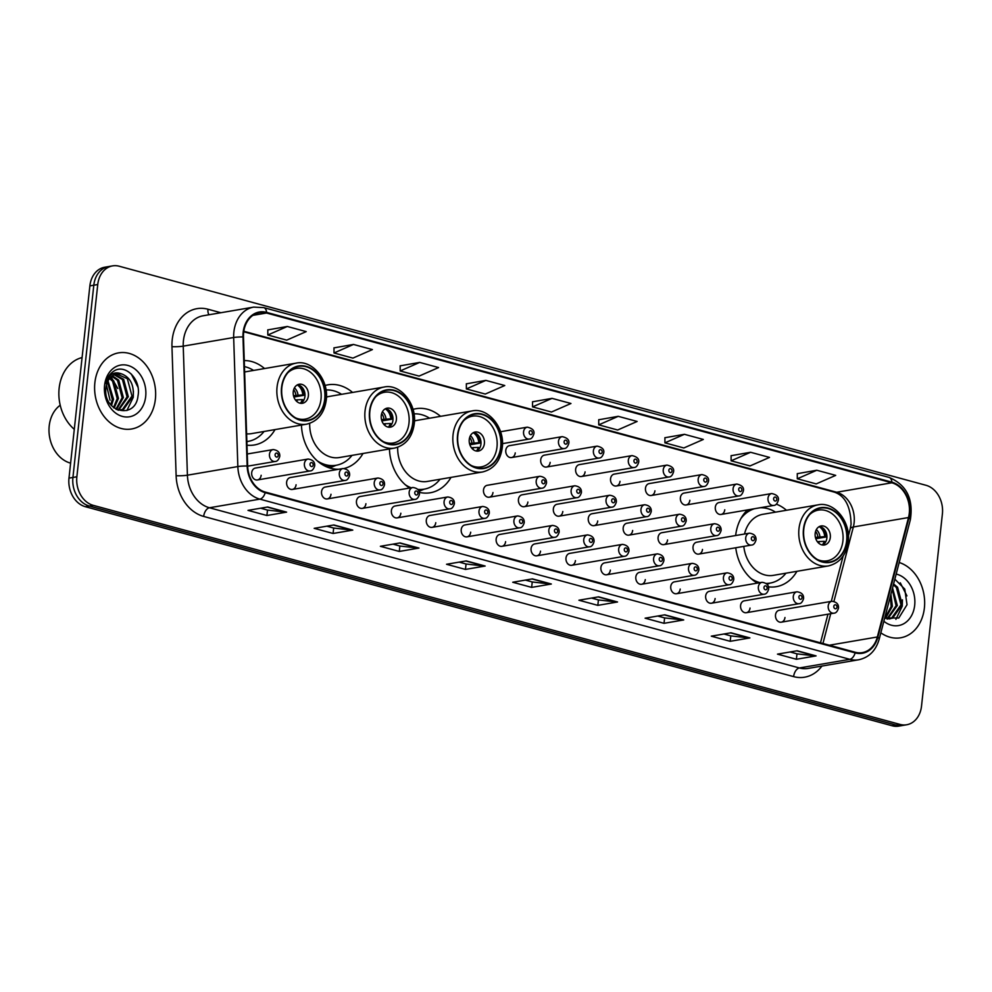 <?xml version="1.0" encoding="UTF-8"?>
<svg xmlns="http://www.w3.org/2000/svg" width="992" height="992" viewBox="0 0 992 992"><rect width="100%" height="100%" fill="white"/><g stroke="black" fill="none" stroke-linecap="round" stroke-linejoin="round"><path stroke-width="1.49" d="M735.754 547.758A42.631 33.406 80.3 0 0 757.392 583.11M768.515 586.855A42.631 33.406 80.3 0 0 776.265 586.681A42.631 33.406 80.3 0 0 796.923 571.318M389.447 448.954A42.631 33.406 80.3 0 0 409.597 488.039M419.38 492.342A42.631 33.406 80.3 0 0 430.33 492.751A42.631 33.406 80.3 0 0 451 477.388M301.456 425.072A42.631 33.406 80.3 0 0 338.954 469.216M344.274 468.46A42.631 33.406 80.3 0 0 362.998 453.493M246.983 445.185A42.631 33.406 80.3 0 0 254.349 444.974A42.631 33.406 80.3 0 0 275.007 429.598M257.449 479.954L310.136 470.927A6.039 4.724 -99.7 0 1 304.395 463.698A6.039 4.724 -99.7 0 1 308.103 459.036L255.415 468.063A6.039 4.724 80.3 0 0 251.695 472.725A6.039 4.724 80.3 0 0 257.449 479.954A6.039 4.724 80.3 0 0 261.156 475.292M292.367 489.44L345.067 480.413A6.039 4.724 -99.7 0 1 339.314 473.184A6.039 4.724 -99.7 0 1 343.021 468.522L290.334 477.549A6.039 4.724 80.3 0 0 286.626 482.211A6.039 4.724 80.3 0 0 292.367 489.44A6.039 4.724 80.3 0 0 296.075 484.778M327.286 498.926L379.986 489.899A6.039 4.724 -99.7 0 1 374.232 482.67A6.039 4.724 -99.7 0 1 377.94 478.008L325.252 487.035A6.039 4.724 80.3 0 0 321.544 491.697A6.039 4.724 80.3 0 0 327.286 498.926A6.039 4.724 80.3 0 0 330.993 494.264M362.204 508.4L414.904 499.373A6.039 4.724 -99.7 0 1 409.163 492.144A6.039 4.724 -99.7 0 1 412.87 487.481L360.17 496.508A6.039 4.724 80.3 0 0 356.463 501.171A6.039 4.724 80.3 0 0 362.204 508.4A6.039 4.724 80.3 0 0 365.912 503.738M397.135 517.886L449.822 508.859A6.039 4.724 -99.7 0 1 444.081 501.63A6.039 4.724 -99.7 0 1 447.789 496.967L395.089 505.994A6.039 4.724 80.3 0 0 391.381 510.657A6.039 4.724 80.3 0 0 397.135 517.886A6.039 4.724 80.3 0 0 400.842 513.224M432.053 527.372L484.741 518.345A6.039 4.724 -99.7 0 1 479 511.116A6.039 4.724 -99.7 0 1 482.707 506.453L430.007 515.48A6.039 4.724 80.3 0 0 426.3 520.143A6.039 4.724 80.3 0 0 432.053 527.372A6.039 4.724 80.3 0 0 435.761 522.71M466.972 536.846L519.659 527.818A6.039 4.724 -99.7 0 1 513.918 520.589A6.039 4.724 -99.7 0 1 517.626 515.927L464.938 524.954A6.039 4.724 80.3 0 0 461.218 529.616A6.039 4.724 80.3 0 0 466.972 536.846A6.039 4.724 80.3 0 0 470.679 532.183M501.89 546.332L554.59 537.304A6.039 4.724 -99.7 0 1 548.836 530.075A6.039 4.724 -99.7 0 1 552.544 525.413L499.856 534.44A6.039 4.724 80.3 0 0 496.149 539.102A6.039 4.724 80.3 0 0 501.89 546.332A6.039 4.724 80.3 0 0 505.598 541.669M536.808 555.818L589.508 546.79A6.039 4.724 -99.7 0 1 583.755 539.561A6.039 4.724 -99.7 0 1 587.475 534.899L534.775 543.926A6.039 4.724 80.3 0 0 531.067 548.588A6.039 4.724 80.3 0 0 536.808 555.818A6.039 4.724 80.3 0 0 540.516 551.155M571.727 565.291L624.427 556.264A6.039 4.724 -99.7 0 1 618.686 549.035A6.039 4.724 -99.7 0 1 622.393 544.372L569.693 553.4A6.039 4.724 80.3 0 0 565.986 558.062A6.039 4.724 80.3 0 0 571.727 565.291A6.039 4.724 80.3 0 0 575.434 560.629M606.658 574.777L659.345 565.75A6.039 4.724 -99.7 0 1 653.604 558.521A6.039 4.724 -99.7 0 1 657.312 553.858L604.612 562.886A6.039 4.724 80.3 0 0 600.904 567.548A6.039 4.724 80.3 0 0 606.658 574.777A6.039 4.724 80.3 0 0 610.365 570.115M641.576 584.263L694.264 575.236A6.039 4.724 -99.7 0 1 688.522 568.007A6.039 4.724 -99.7 0 1 692.23 563.344L639.53 572.372A6.039 4.724 80.3 0 0 635.822 577.034A6.039 4.724 80.3 0 0 641.576 584.263A6.039 4.724 80.3 0 0 645.284 579.601M676.494 593.737L729.194 584.71A6.039 4.724 -99.7 0 1 723.441 577.48A6.039 4.724 -99.7 0 1 727.148 572.818L674.461 581.845A6.039 4.724 80.3 0 0 670.753 586.508A6.039 4.724 80.3 0 0 676.494 593.737A6.039 4.724 80.3 0 0 680.202 589.074M711.413 603.223L764.113 594.196A6.039 4.724 -99.7 0 1 758.359 586.966A6.039 4.724 -99.7 0 1 762.067 582.304L709.379 591.331A6.039 4.724 80.3 0 0 705.672 595.994A6.039 4.724 80.3 0 0 711.413 603.223A6.039 4.724 80.3 0 0 715.12 598.56M746.331 612.709L799.031 603.682A6.039 4.724 -99.7 0 1 793.29 596.452A6.039 4.724 -99.7 0 1 796.998 591.79L744.298 600.817A6.039 4.724 80.3 0 0 740.59 605.48A6.039 4.724 80.3 0 0 746.331 612.709A6.039 4.724 80.3 0 0 750.039 608.046M781.25 622.182L833.95 613.168A6.039 4.724 -99.7 0 1 828.208 605.926A6.039 4.724 -99.7 0 1 831.916 601.264L779.216 610.291A6.039 4.724 80.3 0 0 775.508 614.953A6.039 4.724 80.3 0 0 781.25 622.182A6.039 4.724 80.3 0 0 784.97 617.52M489.254 497.203L541.942 488.176A6.039 4.724 -99.7 0 1 536.201 480.946A6.039 4.724 -99.7 0 1 539.908 476.284L487.221 485.311A6.039 4.724 80.3 0 0 483.501 489.974A6.039 4.724 80.3 0 0 489.254 497.203A6.039 4.724 80.3 0 0 492.962 492.54M524.173 506.689L576.873 497.662A6.039 4.724 -99.7 0 1 571.119 490.432A6.039 4.724 -99.7 0 1 574.827 485.77L522.139 494.797A6.039 4.724 80.3 0 0 518.432 499.46A6.039 4.724 80.3 0 0 524.173 506.689A6.039 4.724 80.3 0 0 527.88 502.026M559.091 516.175L611.791 507.148A6.039 4.724 -99.7 0 1 606.038 499.918A6.039 4.724 -99.7 0 1 609.745 495.256L557.058 504.271A6.039 4.724 80.3 0 0 553.35 508.933A6.039 4.724 80.3 0 0 559.091 516.175A6.039 4.724 80.3 0 0 562.799 511.512M594.01 525.648L646.71 516.621A6.039 4.724 -99.7 0 1 640.968 509.392A6.039 4.724 -99.7 0 1 644.676 504.73L591.976 513.757A6.039 4.724 80.3 0 0 588.268 518.419A6.039 4.724 80.3 0 0 594.01 525.648A6.039 4.724 80.3 0 0 597.717 520.986M628.94 535.134L681.628 526.107A6.039 4.724 -99.7 0 1 675.887 518.878A6.039 4.724 -99.7 0 1 679.594 514.216L626.894 523.243A6.039 4.724 80.3 0 0 623.187 527.905A6.039 4.724 80.3 0 0 628.94 535.134A6.039 4.724 80.3 0 0 632.648 530.472M663.859 544.62L716.546 535.593A6.039 4.724 -99.7 0 1 710.805 528.364A6.039 4.724 -99.7 0 1 714.513 523.702L661.813 532.716A6.039 4.724 80.3 0 0 658.105 537.391A6.039 4.724 80.3 0 0 663.859 544.62A6.039 4.724 80.3 0 0 667.566 539.958M698.777 554.094L751.465 545.067A6.039 4.724 -99.7 0 1 745.724 537.838A6.039 4.724 -99.7 0 1 749.431 533.175L696.744 542.202A6.039 4.724 80.3 0 0 693.024 546.865A6.039 4.724 80.3 0 0 698.777 554.094A6.039 4.724 80.3 0 0 702.485 549.432M511.537 457.56L564.225 448.533A6.039 4.724 -99.7 0 1 558.484 441.304A6.039 4.724 -99.7 0 1 562.191 436.641L509.491 445.668A6.039 4.724 80.3 0 0 505.784 450.331A6.039 4.724 80.3 0 0 511.537 457.56A6.039 4.724 80.3 0 0 515.245 452.898M546.456 467.046L599.156 458.019A6.039 4.724 -99.7 0 1 593.402 450.79A6.039 4.724 -99.7 0 1 597.11 446.127L544.422 455.154A6.039 4.724 80.3 0 0 540.714 459.817A6.039 4.724 80.3 0 0 546.456 467.046A6.039 4.724 80.3 0 0 550.163 462.384M581.374 476.52L634.074 467.492A6.039 4.724 -99.7 0 1 628.32 460.263A6.039 4.724 -99.7 0 1 632.028 455.601L579.34 464.628A6.039 4.724 80.3 0 0 575.633 469.29A6.039 4.724 80.3 0 0 581.374 476.52A6.039 4.724 80.3 0 0 585.082 471.857M616.292 486.006L668.992 476.978A6.039 4.724 -99.7 0 1 663.251 469.749A6.039 4.724 -99.7 0 1 666.959 465.087L614.259 474.114A6.039 4.724 80.3 0 0 610.551 478.776A6.039 4.724 80.3 0 0 616.292 486.006A6.039 4.724 80.3 0 0 620 481.343M651.211 495.492L703.911 486.464A6.039 4.724 -99.7 0 1 698.17 479.235A6.039 4.724 -99.7 0 1 701.877 474.573L649.177 483.6A6.039 4.724 80.3 0 0 645.47 488.262A6.039 4.724 80.3 0 0 651.211 495.492A6.039 4.724 80.3 0 0 654.931 490.829M686.142 504.965L738.829 495.938A6.039 4.724 -99.7 0 1 733.088 488.709A6.039 4.724 -99.7 0 1 736.796 484.046L684.096 493.074A6.039 4.724 80.3 0 0 680.388 497.736A6.039 4.724 80.3 0 0 686.142 504.965A6.039 4.724 80.3 0 0 689.849 500.303M721.06 514.451L773.748 505.424A6.039 4.724 -99.7 0 1 768.006 498.195A6.039 4.724 -99.7 0 1 771.714 493.532L719.026 502.56A6.039 4.724 80.3 0 0 715.306 507.222A6.039 4.724 80.3 0 0 721.06 514.451A6.039 4.724 80.3 0 0 724.768 509.789M352.544 392.435A42.631 33.406 80.3 0 0 327.943 384.822A42.631 33.406 80.3 0 0 325.029 385.491M440.535 416.33A42.631 33.406 80.3 0 0 415.933 408.716A42.631 33.406 80.3 0 0 413.032 409.386M786.47 510.26A42.631 33.406 80.3 0 0 776.376 504.159M747.559 509.913A42.631 33.406 80.3 0 0 735.667 535.531M264.554 368.553A42.631 33.406 80.3 0 0 244.243 360.555M112.592 265.881L104.706 267.232A24.13 18.91 80.3 0 0 89.875 285.882L68.981 478.119A24.13 18.91 80.3 0 0 85.349 506.701L892.18 725.772A24.13 18.91 80.3 0 0 898.802 726.119L902.745 725.437A24.13 18.91 80.3 0 1 896.123 725.102A24.13 18.91 80.3 0 0 902.745 725.437L906.676 724.768A24.13 18.91 80.3 0 0 921.518 706.118L942.4 513.881A24.13 18.91 80.3 0 0 926.032 485.299L119.201 266.228A24.13 18.91 80.3 0 0 112.592 265.881A24.13 18.91 80.3 0 0 97.749 284.53L76.868 476.768A24.13 18.91 80.3 0 0 93.236 505.35L900.054 724.42A24.13 18.91 80.3 0 0 906.676 724.768M76.868 476.768L72.924 477.45A24.13 18.91 80.3 0 0 89.292 506.019L896.123 725.102L89.292 506.019A24.13 18.91 80.3 0 1 72.924 477.45L93.806 285.212L72.924 477.45L68.981 478.119M108.649 266.563A24.13 18.91 80.3 0 0 93.806 285.212A24.13 18.91 80.3 0 1 108.649 266.563M94.872 382.701A38.614 30.256 80.3 0 0 131.651 428.978A38.614 30.256 80.3 0 0 155.384 399.131A38.614 30.256 80.3 0 0 118.606 352.867A38.614 30.256 80.3 0 0 94.872 382.701A38.614 30.256 80.3 0 0 131.651 428.978A38.614 30.256 80.3 0 0 155.384 399.131A38.614 30.256 80.3 0 0 118.606 352.867A38.614 30.256 80.3 0 0 94.872 382.701M880.846 632.822A38.614 30.256 80.3 0 0 900.662 637.782A38.614 30.256 80.3 0 0 924.395 607.947A38.614 30.256 80.3 0 0 899.198 562.501A38.614 30.256 80.3 0 1 924.395 607.947A38.614 30.256 80.3 0 1 900.662 637.782A38.614 30.256 80.3 0 1 880.846 632.822M243.648 332.543A25.742 20.175 -99.7 0 1 259.47 312.641A25.742 20.175 -99.7 0 1 266.538 313.013L891.833 482.794A25.742 20.175 -99.7 0 1 908.498 517.539L877.337 636.988A25.742 20.175 -99.7 0 1 862.284 652.624A25.742 20.175 -99.7 0 1 855.228 652.252L265.273 492.069A25.742 20.175 -99.7 0 1 247.653 466.017L243.486 336.97A25.742 20.175 -99.7 0 1 243.648 332.543M243.139 332.407A26.387 20.683 80.3 0 0 242.978 336.933L247.144 465.992A26.387 20.683 80.3 0 0 265.211 492.689L855.154 652.885A26.387 20.683 80.3 0 0 877.821 637.236L908.994 517.774A26.387 20.683 80.3 0 0 891.895 482.174L266.6 312.381A26.387 20.683 80.3 0 0 243.139 332.407M816.788 470.245L797.295 478.776L816.205 483.91L835.698 475.379L816.788 470.245L797.283 473.68M750.597 452.278L731.116 460.809L750.026 465.942L769.507 457.411L750.597 452.278L731.104 455.7M684.418 434.31L664.925 442.841L683.835 447.975L703.328 439.444L684.418 434.31L664.913 437.732M618.227 416.33L598.746 424.861L617.656 430.007L637.137 421.464L618.227 416.33L598.734 419.765M287.308 326.48L267.815 335.011L286.725 340.144L306.218 331.613L287.308 326.48L267.803 329.902M353.487 344.447L334.006 352.978L352.916 358.112L372.397 349.581L353.487 344.447L333.982 347.882M419.678 362.415L400.185 370.958L419.095 376.092L438.588 367.561L419.678 362.415L400.173 365.85M485.857 380.395L466.376 388.926L485.286 394.06L504.767 385.528L485.857 380.395L466.364 383.817M552.048 398.362L532.555 406.894L551.465 412.027L570.958 403.496L552.048 398.362L532.543 401.797M683.711 619.95L664.02 623.323L645.11 618.19L664.801 614.817L683.711 619.95A6.436 3.757 -74.8 0 1 683.042 619.975L664.342 614.904M749.902 637.93L730.199 641.303L711.289 636.17L730.992 632.797L749.902 637.93A6.436 3.757 -74.8 0 1 749.233 637.943L730.534 632.871M816.081 655.898L796.39 659.271L777.48 654.137L797.171 650.764L816.081 655.898A6.436 3.757 -74.8 0 1 815.412 655.923L796.712 650.839M485.162 566.035L465.459 569.42L446.549 564.274L466.252 560.902L485.162 566.035A6.436 3.757 -74.8 0 1 484.493 566.06L465.781 560.988M418.971 548.068L399.28 551.44L380.37 546.307L400.061 542.934L418.971 548.068A6.436 3.757 -74.8 0 1 418.302 548.092L399.602 543.008M352.792 530.1L333.089 533.473L314.179 528.339L333.882 524.966L352.792 530.1A6.436 3.757 -74.8 0 1 352.11 530.125L333.411 525.041M286.601 512.132L266.91 515.505L248 510.372L267.691 506.986L286.601 512.132A6.436 3.757 -74.8 0 1 285.932 512.145L267.232 507.073M617.532 601.983L597.829 605.356L578.919 600.222L598.622 596.849L617.532 601.983A6.436 3.757 -74.8 0 1 616.863 602.008L598.164 596.924M551.341 584.015L531.65 587.388L512.74 582.254L532.431 578.882L551.341 584.015A6.436 3.757 -74.8 0 1 550.672 584.04L531.972 578.956M531.65 587.388L532.233 581.957M525.363 580.084L532.332 581.982L550.672 584.04M597.829 605.356L598.424 599.924M591.542 598.064L598.523 599.949L616.863 602.008M266.91 515.505L267.493 510.074M260.623 508.202L267.592 510.099L285.932 512.145M333.089 533.473L333.684 528.042M326.802 526.169L333.771 528.066L352.11 530.125M399.28 551.44L399.863 546.009M392.993 544.149L399.962 546.034L418.302 548.092M465.459 569.42L466.054 563.989M459.172 562.117L466.141 564.014L484.493 566.06M796.39 659.271L796.973 653.84M790.103 651.98L797.072 653.864L815.412 655.923M730.199 641.303L730.794 635.872M723.912 634L730.893 635.897L749.233 637.943M664.02 623.323L664.603 617.904M657.733 616.032L664.702 617.929L683.042 619.975M532.555 406.894L532.543 401.698M466.376 388.926L466.352 383.73M400.185 370.958L400.173 365.763M334.006 352.978L333.982 347.795M267.815 335.011L267.803 329.815M598.746 424.861L598.734 419.678M664.925 442.841L664.913 437.646M731.116 460.809L731.104 455.613M797.295 478.776L797.283 473.593M82.088 357.554A40.226 31.521 80.3 0 0 59.136 388.269A40.226 31.521 80.3 0 0 74.288 429.325M108.029 380.928L113.522 399.218L111.476 405.604M107.545 381.932L112.294 399.429L110.757 404.761M110.137 377.865L113.807 381.002L118.445 398.375L114.142 408.059M109.591 378.522L112.58 381.213L117.217 398.586L113.51 407.551M112.406 375.819L118.73 380.159L123.368 397.532L116.51 409.535M111.823 376.266L117.502 380.37L122.14 397.742L115.952 409.237M114.787 374.517L123.653 379.316L128.303 396.688L118.581 410.229M114.179 374.778L122.425 379.527L127.063 396.899L117.961 410.192L123.616 409.349L133.226 395.845C133.957 384.809 130.25 377.568 122.128 374.096A18.178 14.248 80.3 0 0 117.13 373.835A18.178 14.248 80.3 0 0 105.958 387.897C102.498 412.126 135.544 420.286 138.012 395.907C141.335 379.254 125.203 363.432 113.919 371.07C109.814 373.748 107.074 377.878 105.722 383.47C108.971 374.034 114.44 370.921 122.128 374.096M116.647 373.934L127.348 378.684L131.986 396.056L122.388 409.56L120.478 410.155M104.582 385.342A26.226 20.559 80.3 0 0 122.363 416.404A26.226 20.559 80.3 0 0 145.688 396.502A26.226 20.559 80.3 0 0 127.894 365.44A26.226 20.559 80.3 0 0 104.582 385.342M106.466 385.057L110.05 400.26M131.291 374.021L137.925 387.091M133.424 391.046L133.25 397.346L126.889 410.539M111.079 376.898L117.788 388.529M253.568 370.425A38.043 29.822 80.3 0 0 244.441 366.594M281.852 387.512A27.354 21.44 80.3 0 0 307.904 420.286A27.354 21.44 80.3 0 0 324.719 399.156A27.354 21.44 80.3 0 0 298.666 366.37A27.354 21.44 80.3 0 0 281.852 387.512M246.611 433.851A30.975 24.267 80.3 0 0 251.385 433.64L306.553 424.192A30.975 24.267 -99.7 0 1 277.053 387.078A30.975 24.267 -99.7 0 1 296.087 363.146C311.959 359.426 329.121 379.713 326.269 399.925C324.359 413.28 317.787 421.364 306.553 424.192M246.872 441.564A38.043 29.822 80.3 0 0 248.149 441.378A38.043 29.822 80.3 0 0 264.033 431.483M287.841 372.769A25.742 20.175 -99.7 0 1 296.484 368.379A25.742 20.175 -99.7 0 1 320.999 399.23A25.742 20.175 -99.7 0 1 305.176 419.12A25.742 20.175 -99.7 0 1 295.566 417.868M293.26 391.704A9.647 7.564 80.3 0 0 302.461 403.273A9.647 7.564 80.3 0 0 308.388 395.808A9.647 7.564 80.3 0 0 299.2 384.239A9.647 7.564 80.3 0 0 293.26 391.704M300.688 403.31A9.647 7.564 80.3 0 0 304.941 396.403A9.647 7.564 80.3 0 0 297.513 384.797M300.638 386.024A12.871 10.081 -99.7 0 1 304.098 395.275L293.892 397.023M297.265 384.921A11.259 8.829 -99.7 0 1 302.808 394.928L304.098 395.275M293.496 395.659L302.808 394.928M300.402 403.26A11.259 8.829 -99.7 0 0 302.3 399.615L303.589 399.974A12.871 10.081 -99.7 0 1 303.217 401.103M302.3 399.615L295.405 399.937A8.854 6.932 -99.7 0 1 295.418 399.95M60.214 405.232A31.372 24.589 80.3 0 0 49.6 437.026A31.372 24.589 80.3 0 0 70.482 463.115A31.372 24.589 80.3 0 0 70.618 463.152M341.57 394.32A38.043 29.822 80.3 0 0 326.008 389.968M309.69 423.398A30.975 24.267 80.3 0 0 339.388 457.535L394.543 448.086A30.975 24.267 -99.7 0 1 365.044 410.973A30.975 24.267 -99.7 0 1 384.09 387.041L328.922 396.49A30.975 24.267 80.3 0 0 326.467 397.085M369.855 411.407A27.354 21.44 80.3 0 0 395.907 444.18A27.354 21.44 80.3 0 0 412.709 423.038A27.354 21.44 80.3 0 0 386.669 390.265A27.354 21.44 80.3 0 0 369.855 411.407M317.192 460.772A38.043 29.822 80.3 0 0 336.152 465.273A38.043 29.822 80.3 0 0 352.024 455.365M323.231 465.149A38.043 29.822 80.3 0 0 333.684 465.694L336.152 465.273M375.844 396.664A25.742 20.175 -99.7 0 1 384.474 392.274A25.742 20.175 -99.7 0 1 408.989 423.125A25.742 20.175 -99.7 0 1 393.167 443.015A25.742 20.175 -99.7 0 1 383.569 441.75M381.263 415.598A9.647 7.564 80.3 0 0 390.451 427.155A9.647 7.564 80.3 0 0 396.391 419.703A9.647 7.564 80.3 0 0 387.19 408.134A9.647 7.564 80.3 0 0 381.263 415.598M388.678 427.205A9.647 7.564 80.3 0 0 392.944 420.286A9.647 7.564 80.3 0 0 385.516 408.692M388.628 409.919A12.871 10.081 -99.7 0 1 392.088 419.17L381.883 420.918M385.256 408.816A11.259 8.829 -99.7 0 1 390.798 418.822L392.088 419.17M381.486 419.554L390.798 418.822M388.405 427.155A11.259 8.829 -99.7 0 0 390.29 423.51L391.58 423.857A12.871 10.081 -99.7 0 1 391.208 424.998M390.29 423.51L383.408 423.832A8.854 6.932 -99.7 0 1 383.408 423.844M429.561 418.215A38.043 29.822 80.3 0 0 414.011 413.862M397.68 447.293A30.975 24.267 80.3 0 0 427.378 481.43L482.534 471.981A30.975 24.267 -99.7 0 1 453.046 434.868A30.975 24.267 -99.7 0 1 472.08 410.936L416.925 420.385A30.975 24.267 80.3 0 0 414.458 420.968M457.845 435.302A27.354 21.44 80.3 0 0 483.898 468.075A27.354 21.44 80.3 0 0 500.712 446.933A27.354 21.44 80.3 0 0 474.66 414.16A27.354 21.44 80.3 0 0 457.845 435.302M405.182 484.666A38.043 29.822 80.3 0 0 411.134 487.779M417.967 489.403A38.043 29.822 80.3 0 0 424.142 489.168A38.043 29.822 80.3 0 0 440.026 479.26M418.364 489.912A38.043 29.822 80.3 0 0 421.674 489.589L424.142 489.168M463.834 420.558A25.742 20.175 -99.7 0 1 472.465 416.169A25.742 20.175 -99.7 0 1 496.992 447.02A25.742 20.175 -99.7 0 1 481.157 466.91A25.742 20.175 -99.7 0 1 471.56 465.645M469.253 439.481A9.647 7.564 80.3 0 0 478.442 451.05A9.647 7.564 80.3 0 0 484.381 443.598A9.647 7.564 80.3 0 0 475.18 432.028A9.647 7.564 80.3 0 0 469.253 439.481M476.681 451.087A9.647 7.564 80.3 0 0 480.934 444.18A9.647 7.564 80.3 0 0 473.506 432.574M476.619 433.814A12.871 10.081 -99.7 0 1 480.078 443.064L469.873 444.813M473.258 432.71A11.259 8.829 -99.7 0 1 478.801 442.717L480.078 443.064M469.489 443.449L478.801 442.717M476.396 451.05A11.259 8.829 -99.7 0 0 478.28 447.404L479.57 447.752A12.871 10.081 -99.7 0 1 479.21 448.892M478.28 447.404L471.398 447.727A8.854 6.932 -99.7 0 1 471.411 447.739M752.06 509.144A38.043 29.822 80.3 0 0 745.079 512.504M775.496 512.145A38.043 29.822 80.3 0 0 759.971 507.78M754.528 508.722A38.043 29.822 80.3 0 0 740.85 518.642M743.802 546.381A30.975 24.267 80.3 0 0 773.301 575.36L828.469 565.911A30.975 24.267 -99.7 0 1 798.969 528.798A30.975 24.267 -99.7 0 1 818.003 504.866L762.848 514.315A30.975 24.267 80.3 0 0 744.521 534.018M803.78 529.232A27.354 21.44 80.3 0 0 829.82 562.005A27.354 21.44 80.3 0 0 846.635 540.863A27.354 21.44 80.3 0 0 820.582 508.09A27.354 21.44 80.3 0 0 803.78 529.232M751.118 578.596A38.043 29.822 80.3 0 0 760.021 582.651M766.357 583.432A38.043 29.822 80.3 0 0 770.065 583.098A38.043 29.822 80.3 0 0 785.949 573.19M766.63 583.668A38.043 29.822 80.3 0 0 767.61 583.519L770.065 583.098M809.77 514.488A25.742 20.175 -99.7 0 1 818.4 510.099A25.742 20.175 -99.7 0 1 842.915 540.95A25.742 20.175 -99.7 0 1 827.092 560.84A25.742 20.175 -99.7 0 1 817.495 559.575M815.176 533.411A9.647 7.564 80.3 0 0 824.377 544.98A9.647 7.564 80.3 0 0 830.304 537.528A9.647 7.564 80.3 0 0 821.116 525.958A9.647 7.564 80.3 0 0 815.176 533.411M822.604 545.017A9.647 7.564 80.3 0 0 826.857 538.11A9.647 7.564 80.3 0 0 819.429 526.504M822.554 527.744A12.871 10.081 -99.7 0 1 826.014 536.994L815.808 538.743M819.181 526.64A11.259 8.829 -99.7 0 1 824.724 536.647L826.014 536.994M815.412 537.379L824.724 536.647M822.318 544.98A11.259 8.829 -99.7 0 0 824.216 541.334L825.505 541.682A12.871 10.081 -99.7 0 1 825.133 542.822M824.216 541.334L817.321 541.657A8.854 6.932 -99.7 0 1 817.334 541.669M887.307 608.059L886.612 610.75M890.928 594.196L892.378 606.335L885.509 618.351M890.37 596.304L891.151 606.546L884.963 618.041M892.552 587.983L897.301 605.492L887.592 619.045M892.205 589.298L896.074 605.703L886.96 618.996L892.626 618.152L902.236 604.649L897.586 587.276L893.594 583.966M893.383 584.809L896.359 587.487L900.996 604.86L891.399 618.363L889.489 618.958M883.86 621.252A26.226 20.559 80.3 0 0 914.686 605.306A26.226 20.559 80.3 0 0 896.173 574.07M884.74 617.917L898.789 618.028L907.023 604.723L904.778 589.112L894.846 579.154M900.302 582.825L906.936 595.894M902.435 599.862L902.261 606.162L895.9 619.355M85.349 506.701L93.236 505.35M89.875 285.882L97.749 284.53M892.18 725.772L900.054 724.42M908.498 517.539L853.343 526.988A25.742 20.175 80.3 0 0 854.124 522.722A25.742 20.175 80.3 0 0 836.665 492.243L243.809 331.266M833.95 601.313L853.343 526.988A14.483 4.501 -165.4 0 0 850.243 528.81L851.074 524.247C850.64 506.54 845.085 495.839 834.408 492.156A14.483 8.457 -74.8 0 0 836.665 492.243L891.833 482.794M266.538 313.013L252.935 315.344M821.934 666.066A40.226 31.521 -99.7 0 1 793.612 676.618L203.67 516.423A8.048 4.7 -74.8 0 1 209.436 507.768L259.867 499.137A32.178 25.222 -99.7 0 1 237.844 466.562L233.666 337.516A32.178 25.222 -99.7 0 1 233.876 331.985A32.178 25.222 -99.7 0 1 253.654 307.111L203.224 315.754A32.178 25.222 80.3 0 0 183.446 340.616A32.178 25.222 80.3 0 0 183.235 346.146L187.414 475.193A32.178 25.222 80.3 0 0 209.436 507.768L799.391 667.963A32.178 25.222 80.3 0 0 808.22 668.41L858.65 659.779A32.178 25.222 -99.7 0 1 849.822 659.32L259.867 499.137A8.048 4.7 -74.8 0 0 265.211 492.689M242.978 336.933A8.048 0.868 -1.9 0 0 233.666 337.516L183.235 346.146A8.048 0.868 178.1 0 1 171.963 346.667A40.226 31.521 -99.7 0 1 207.985 309.231L220.856 312.728M855.154 652.885A8.048 4.7 105.2 0 1 849.822 659.32L799.391 667.963A8.048 4.7 -74.8 0 0 793.612 676.618M877.821 637.236A8.048 2.492 14.6 0 1 879.172 639.22L910.346 519.771C913.595 498.926 906.49 484.803 889.043 477.4L263.748 307.619A8.048 4.7 105.2 0 1 266.6 312.381M203.67 516.423A40.226 31.521 -99.7 0 1 176.13 475.714A8.048 0.868 178.1 0 0 187.414 475.193L237.844 466.562A8.048 0.868 -1.9 0 1 247.144 465.992M908.994 517.774A8.048 2.492 14.6 0 1 910.346 519.771M891.895 482.174A8.048 4.7 -74.8 0 0 889.043 477.4M176.13 475.714L171.963 346.667M207.985 309.231A8.048 4.7 -74.8 0 0 208.977 314.762M877.337 636.988L829.3 645.222M822.938 643.498L830.713 613.713M325.041 399.243A27.751 21.75 80.3 0 0 306.218 366.37A27.751 21.75 80.3 0 0 281.542 387.426A27.751 21.75 80.3 0 0 300.365 420.286A27.751 21.75 80.3 0 0 325.041 399.243M246.872 441.824A38.564 30.231 80.3 0 0 248.037 441.403L246.872 441.899M294.426 387.884A9.337 7.316 -99.7 0 1 298.009 395.064M293.669 389.707A8.854 6.932 -99.7 0 1 295.926 395.25M297.501 399.751A9.337 7.316 -99.7 0 1 296.744 401.413M413.032 423.125A27.751 21.75 80.3 0 0 394.208 390.265A27.751 21.75 80.3 0 0 369.532 411.32A27.751 21.75 80.3 0 0 388.356 444.18A27.751 21.75 80.3 0 0 413.032 423.125M326.926 466.984A38.564 30.231 80.3 0 0 336.028 465.298L329.728 467.988M382.416 411.779A9.337 7.316 -99.7 0 1 386.012 418.959M381.66 413.602A8.854 6.932 -99.7 0 1 383.929 419.132M385.504 423.646A9.337 7.316 -99.7 0 1 384.735 425.308M501.022 447.02A27.751 21.75 80.3 0 0 482.211 414.16A27.751 21.75 80.3 0 0 457.535 435.215A27.751 21.75 80.3 0 0 476.346 468.075A27.751 21.75 80.3 0 0 501.022 447.02M418.773 490.606A38.564 30.231 80.3 0 0 424.03 489.18M470.406 435.674A9.337 7.316 -99.7 0 1 474.002 442.854M469.65 437.497A8.854 6.932 -99.7 0 1 471.919 443.027M473.494 447.541A9.337 7.316 -99.7 0 1 472.725 449.202M846.957 540.95A27.751 21.75 80.3 0 0 828.134 508.09A27.751 21.75 80.3 0 0 803.458 529.145A27.751 21.75 80.3 0 0 822.281 562.005A27.751 21.75 80.3 0 0 846.957 540.95M767.039 584.065A38.564 30.231 80.3 0 0 769.953 583.11L767.225 584.288M816.342 529.604A9.337 7.316 -99.7 0 1 819.925 536.784M815.585 531.427A8.854 6.932 -99.7 0 1 817.854 536.957M819.417 541.471A9.337 7.316 -99.7 0 1 818.66 543.132M502.473 443.647L529.306 439.047A6.039 4.724 -99.7 0 1 523.565 431.818A6.039 4.724 -99.7 0 1 527.273 427.155L500.551 431.731M529.182 432.252A2.009 1.575 80.3 0 0 532.332 433.107A2.009 1.575 80.3 0 0 529.182 432.252M564.101 441.738A2.009 1.575 80.3 0 0 567.25 442.593A2.009 1.575 80.3 0 0 564.101 441.738M599.019 451.224A2.009 1.575 80.3 0 0 602.169 452.079A2.009 1.575 80.3 0 0 599.019 451.224M633.938 460.697A2.009 1.575 80.3 0 0 637.087 461.553A2.009 1.575 80.3 0 0 633.938 460.697M668.856 470.183A2.009 1.575 80.3 0 0 672.006 471.039A2.009 1.575 80.3 0 0 668.856 470.183M703.774 479.669A2.009 1.575 80.3 0 0 706.936 480.525A2.009 1.575 80.3 0 0 703.774 479.669M738.705 489.143A2.009 1.575 80.3 0 0 741.855 489.998A2.009 1.575 80.3 0 0 738.705 489.143M773.624 498.629A2.009 1.575 80.3 0 0 776.773 499.484A2.009 1.575 80.3 0 0 773.624 498.629M544.968 482.236A2.009 1.575 80.3 0 0 541.818 481.38A2.009 1.575 80.3 0 0 544.968 482.236M579.886 491.722A2.009 1.575 80.3 0 0 576.736 490.866A2.009 1.575 80.3 0 0 579.886 491.722M614.804 501.208A2.009 1.575 80.3 0 0 611.655 500.352A2.009 1.575 80.3 0 0 614.804 501.208M649.723 510.682A2.009 1.575 80.3 0 0 646.573 509.826A2.009 1.575 80.3 0 0 649.723 510.682M684.654 520.168A2.009 1.575 80.3 0 0 681.492 519.312A2.009 1.575 80.3 0 0 684.654 520.168M719.572 529.654A2.009 1.575 80.3 0 0 716.422 528.798A2.009 1.575 80.3 0 0 719.572 529.654M754.49 539.127A2.009 1.575 80.3 0 0 751.341 538.272A2.009 1.575 80.3 0 0 754.49 539.127M269.477 454.224A6.039 4.724 -99.7 0 1 273.184 449.562C277.847 450.232 280.042 452.501 279.781 456.37C278.69 459.78 277.165 461.478 275.218 461.454A6.039 4.724 -99.7 0 1 269.477 454.224M278.244 455.514A2.009 1.575 80.3 0 0 275.094 454.658A2.009 1.575 80.3 0 0 278.244 455.514M313.162 464.988A2.009 1.575 80.3 0 0 310.012 464.132A2.009 1.575 80.3 0 0 313.162 464.988M348.08 474.474A2.009 1.575 80.3 0 0 344.931 473.618A2.009 1.575 80.3 0 0 348.08 474.474M382.999 483.96A2.009 1.575 80.3 0 0 379.849 483.104A2.009 1.575 80.3 0 0 382.999 483.96M417.917 493.433A2.009 1.575 80.3 0 0 414.768 492.578A2.009 1.575 80.3 0 0 417.917 493.433M452.848 502.919A2.009 1.575 80.3 0 0 449.686 502.064A2.009 1.575 80.3 0 0 452.848 502.919M487.766 512.405A2.009 1.575 80.3 0 0 484.617 511.55A2.009 1.575 80.3 0 0 487.766 512.405M522.685 521.879A2.009 1.575 80.3 0 0 519.535 521.023A2.009 1.575 80.3 0 0 522.685 521.879M557.603 531.365A2.009 1.575 80.3 0 0 554.454 530.509A2.009 1.575 80.3 0 0 557.603 531.365M592.522 540.851A2.009 1.575 80.3 0 0 589.372 539.995A2.009 1.575 80.3 0 0 592.522 540.851M627.452 550.324A2.009 1.575 80.3 0 0 624.29 549.469A2.009 1.575 80.3 0 0 627.452 550.324M662.371 559.81A2.009 1.575 80.3 0 0 659.221 558.955A2.009 1.575 80.3 0 0 662.371 559.81M697.289 569.296A2.009 1.575 80.3 0 0 694.14 568.441A2.009 1.575 80.3 0 0 697.289 569.296M732.208 578.77A2.009 1.575 80.3 0 0 729.058 577.914A2.009 1.575 80.3 0 0 732.208 578.77M767.126 588.256A2.009 1.575 80.3 0 0 763.976 587.4A2.009 1.575 80.3 0 0 767.126 588.256M802.044 597.742A2.009 1.575 80.3 0 0 798.895 596.886A2.009 1.575 80.3 0 0 802.044 597.742M836.975 607.216A2.009 1.575 80.3 0 0 833.813 606.36A2.009 1.575 80.3 0 0 836.975 607.216M858.65 659.779C868.992 657.522 875.837 650.665 879.172 639.22M263.748 307.619L253.654 307.111M820.496 642.828L827.96 614.184M831.308 601.375L843.163 555.942M848.358 536.015L850.243 528.81M834.408 492.156L243.747 331.762M244.615 371.963L296.087 363.146M246.872 441.601L248.149 441.378M296.484 368.379L291.809 369.185M305.176 419.12L300.502 419.926M394.543 448.086C405.79 445.259 412.362 437.174 414.259 423.82C417.111 403.608 399.95 383.321 384.09 387.041M384.474 392.274L379.8 393.08M393.167 443.015L388.492 443.821M482.534 471.981C493.78 469.154 500.352 461.069 502.25 447.702C505.114 427.502 487.952 407.216 472.08 410.936M472.465 416.169L467.79 416.975M481.157 466.91L476.482 467.716M424.055 489.18L419.083 491.3M828.469 565.911C839.716 563.084 846.288 554.999 848.185 541.632C851.037 521.432 833.875 501.146 818.003 504.866M818.4 510.099L813.725 510.905M827.092 560.84L822.418 561.646M529.306 439.047C531.253 439.072 532.778 437.385 533.87 433.963C534.614 430.565 532.419 428.296 527.273 427.155M564.225 448.533C566.172 448.558 567.697 446.859 568.788 443.449C569.532 440.051 567.337 437.782 562.191 436.641M599.156 458.019C601.102 458.044 602.615 456.345 603.706 452.935C604.463 449.537 602.256 447.268 597.11 446.127M634.074 467.492C636.021 467.53 637.534 465.831 638.625 462.408C639.381 459.023 637.186 456.742 632.028 455.601M668.992 476.978C670.939 477.003 672.452 475.317 673.543 471.894C674.3 468.497 672.105 466.228 666.959 465.087M703.911 486.464C705.858 486.489 707.383 484.79 708.462 481.38C709.218 477.983 707.023 475.714 701.877 474.573M738.829 495.938C740.776 495.975 742.301 494.276 743.392 490.854C744.136 487.469 741.942 485.2 736.796 484.046M773.748 505.424C775.707 505.449 777.22 503.762 778.311 500.34C779.055 496.942 776.86 494.673 771.714 493.532M539.908 476.284C544.571 476.954 546.778 479.223 546.505 483.092C545.414 486.514 543.901 488.2 541.942 488.176M574.827 485.77C579.489 486.44 581.696 488.709 581.424 492.578C580.332 495.988 578.82 497.686 576.873 497.662M609.745 495.256C614.42 495.926 616.615 498.195 616.342 502.064C615.251 505.474 613.738 507.172 611.791 507.148M644.676 504.73C649.338 505.399 651.533 507.668 651.26 511.537C650.182 514.96 648.656 516.646 646.71 516.621M679.594 514.216C684.257 514.885 686.452 517.154 686.191 521.023C685.1 524.433 683.575 526.132 681.628 526.107M714.513 523.702C719.175 524.371 721.37 526.64 721.11 530.509C720.018 533.919 718.493 535.618 716.546 535.593M749.431 533.175C754.094 533.845 756.301 536.114 756.028 539.983C754.937 543.405 753.424 545.092 751.465 545.067M247.268 454.001L273.184 449.562M247.665 466.166L275.218 461.454M308.103 459.036C312.765 459.705 314.972 461.974 314.7 465.843C313.608 469.266 312.096 470.952 310.136 470.927M343.021 468.522C347.684 469.191 349.891 471.46 349.618 475.329C348.527 478.739 347.014 480.438 345.067 480.413M377.94 478.008C382.614 478.677 384.809 480.946 384.536 484.815C383.445 488.225 381.932 489.924 379.986 489.899M412.87 487.481C417.533 488.151 419.728 490.42 419.455 494.289C418.376 497.711 416.851 499.41 414.904 499.373M447.789 496.967C452.451 497.637 454.646 499.906 454.386 503.775C453.294 507.197 451.769 508.884 449.822 508.859M482.707 506.453C487.37 507.123 489.564 509.392 489.304 513.261C488.213 516.671 486.688 518.37 484.741 518.345M517.626 515.927C522.288 516.596 524.495 518.878 524.222 522.734C523.131 526.157 521.618 527.856 519.659 527.818M552.544 525.413C557.219 526.082 559.414 528.352 559.141 532.22C558.05 535.643 556.537 537.329 554.59 537.304M587.475 534.899C592.137 535.568 594.332 537.838 594.059 541.706C592.968 545.116 591.455 546.815 589.508 546.79M622.393 544.372C627.056 545.054 629.25 547.324 628.978 551.18C627.899 554.602 626.374 556.301 624.427 556.264M657.312 553.858C661.974 554.528 664.169 556.797 663.908 560.666C662.817 564.088 661.292 565.775 659.345 565.75M692.23 563.344C696.892 564.014 699.087 566.283 698.827 570.152C697.736 573.562 696.21 575.261 694.264 575.236M727.148 572.818C731.811 573.5 734.018 575.769 733.745 579.626C732.654 583.048 731.141 584.747 729.194 584.71M762.067 582.304C766.742 582.974 768.936 585.243 768.664 589.112C767.572 592.534 766.06 594.22 764.113 594.196M796.998 591.79C801.66 592.46 803.855 594.729 803.582 598.598C802.491 602.008 800.978 603.706 799.031 603.682M831.916 601.264C836.578 601.946 838.773 604.215 838.5 608.071C837.422 611.494 835.896 613.192 833.95 613.168"/></g></svg>
